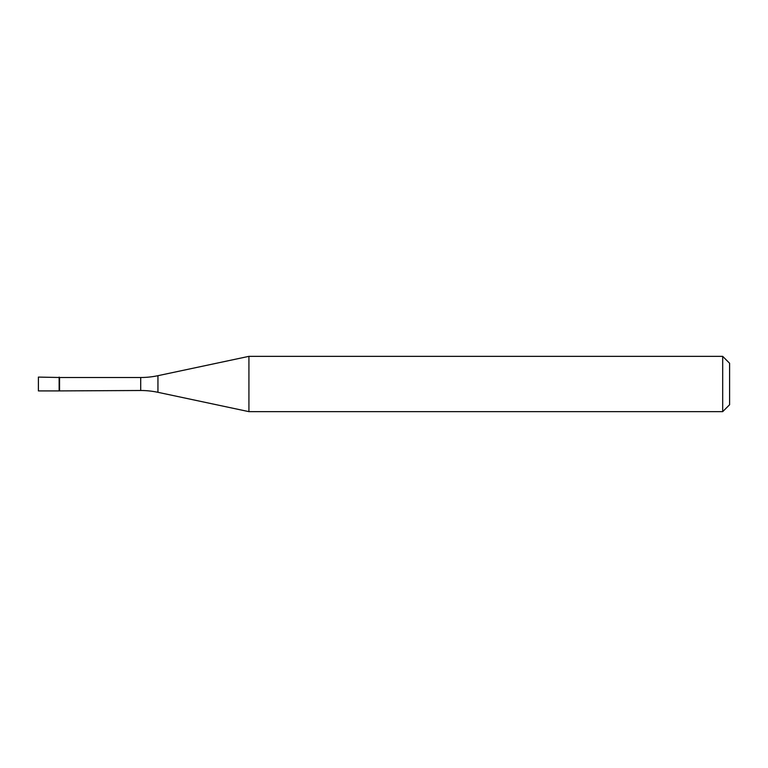 <?xml version="1.0" encoding="UTF-8"?>
<svg xmlns="http://www.w3.org/2000/svg" width="768" height="768" viewBox="0 0 768 768"><rect width="100%" height="100%" fill="white"/><g stroke="black" fill="none" stroke-linecap="round" stroke-linejoin="round"><path stroke-width="1.15" d="M59.549 377.501L38.4 377.088L38.4 390.912L59.136 390.912L59.136 377.088L59.136 390.912L140.707 390.499L140.707 377.501L59.549 377.501L59.549 390.499M140.707 377.501A82.944 82.944 0 0 0 157.949 375.686L157.949 392.314A82.944 82.944 0 0 0 140.707 390.499M157.949 375.686L248.928 356.352L248.928 411.648L157.949 392.314M248.928 411.648L722.688 411.648L722.688 356.352L248.928 356.352M722.688 356.352L729.6 363.264L729.6 404.736L722.688 411.648"/></g></svg>
